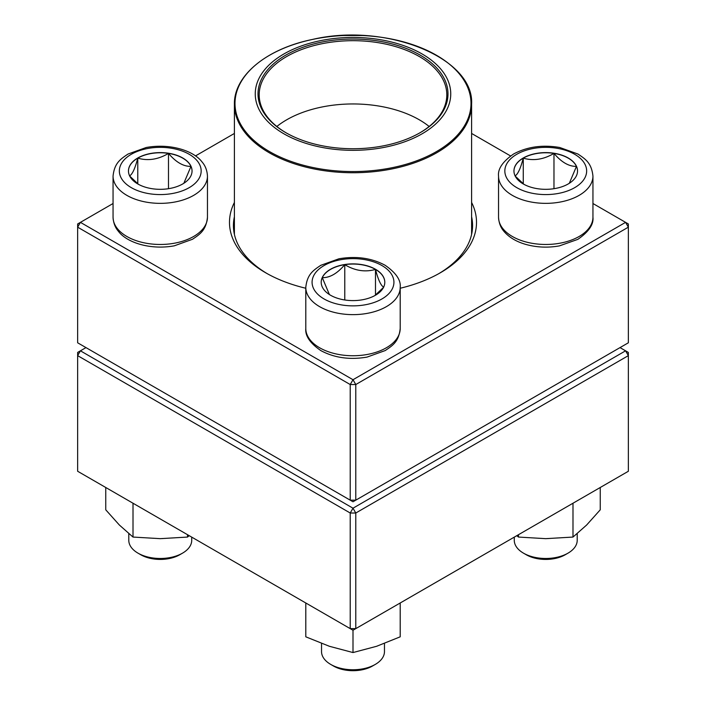 <?xml version="1.0" encoding="UTF-8"?>
<svg xmlns="http://www.w3.org/2000/svg" width="706" height="706" viewBox="0 0 706 706"><rect width="100%" height="100%" fill="white"/><g stroke="black" fill="none" stroke-linecap="round" stroke-linejoin="round"><path stroke-width="1.06" d="M355.78 500.166L628.358 342.789L628.358 227.173L355.78 384.541L355.78 500.166L353 501.772L350.22 500.166L350.22 384.541L77.642 227.173L77.642 342.789L350.22 500.166L355.78 500.166M471.599 202.437A123.515 71.306 180 0 1 440.341 272.772A123.515 71.306 180 0 1 400.205 288.251M305.795 288.251A123.515 71.306 180 0 1 265.659 272.772A123.515 71.306 180 0 1 234.401 202.437M113.057 203.513L80.422 222.355L353 379.722L625.578 222.355L592.943 203.513M510.544 155.938L471.599 133.452M234.401 133.452L195.456 155.938M234.401 216.733A119.579 69.038 0 0 0 233.421 225.567A119.579 69.038 0 0 0 267.08 273.575M438.92 273.575A119.579 69.038 0 0 0 472.579 225.567A119.579 69.038 0 0 0 471.599 216.733M77.642 223.961L77.642 227.173L80.422 222.355L77.642 223.961M350.22 384.541L355.78 384.541L353 379.722L350.22 384.541M628.358 227.173L628.358 223.961L625.578 222.355L628.358 227.173M137.776 157.985A31.796 18.356 180 0 1 172.423 154.005A31.796 18.356 180 0 1 192.05 170.967A31.796 18.356 180 0 1 160.262 189.323A31.796 18.356 180 0 1 128.466 170.967A31.796 18.356 180 0 1 137.776 157.985M128.792 533.648L128.792 540.311A31.47 18.171 0 0 0 138.005 553.16A31.47 18.171 0 0 0 182.51 553.16L182.51 553.16A31.47 18.171 0 0 0 191.723 540.311L191.723 537.125M182.51 553.16L179.73 554.766A27.534 15.894 180 0 1 140.785 554.766L138.005 553.16M192.05 171.046A31.796 18.356 0 0 0 190.973 166.378L183.842 183.278M138.42 184.31L129.719 176.076M129.551 175.873C132.269 174.541 135.014 168.628 137.776 158.144A31.796 18.356 0 0 0 128.466 171.046M168.487 153.396A31.796 18.356 0 0 0 137.776 158.144C147.951 161.1 158.179 159.521 168.487 153.396C175.979 162.248 183.481 166.572 190.973 166.378A31.796 18.356 0 0 0 168.487 153.396L168.487 188.696M137.776 158.144L137.776 183.834M330.514 295.223A31.796 18.356 180 0 1 321.204 282.241A31.796 18.356 180 0 1 353 263.885A31.796 18.356 180 0 1 384.796 282.241A31.796 18.356 180 0 1 365.17 299.203A31.796 18.356 180 0 1 330.514 295.223M321.53 643.475L321.53 651.594A31.47 18.171 0 0 0 330.752 664.434A31.47 18.171 0 0 0 375.248 664.434A31.47 18.171 0 0 0 384.47 651.594L384.47 643.475M330.752 664.434L333.532 666.04L330.752 664.434M375.248 664.434L372.468 666.04A27.534 15.894 180 0 1 333.532 666.04M384.796 282.329A31.796 18.356 0 0 0 375.486 269.427A31.796 18.356 0 0 0 344.775 264.671C354.941 270.777 365.178 272.366 375.486 269.427C378.204 279.832 380.949 285.736 383.711 287.157M383.534 287.36L374.842 295.585M329.402 294.552L322.289 277.652A31.796 18.356 0 0 0 321.204 282.329M344.775 264.671A31.796 18.356 0 0 0 322.289 277.652C329.781 277.846 337.283 273.522 344.775 264.671L344.775 299.979M375.486 269.427L375.486 295.108M568.224 183.948A31.796 18.356 180 0 1 533.577 187.928A31.796 18.356 180 0 1 513.95 170.967A31.796 18.356 180 0 1 545.738 152.611A31.796 18.356 180 0 1 577.534 170.967A31.796 18.356 180 0 1 568.224 183.948M514.277 537.125L514.277 540.311A31.47 18.171 0 0 0 523.49 553.16A31.47 18.171 0 0 0 567.995 553.16L567.995 553.16A31.47 18.171 0 0 0 577.208 540.311L577.208 533.648M565.215 554.766L567.995 553.16L565.215 554.766A27.534 15.894 180 0 1 526.27 554.766L523.49 553.16M515.027 175.873C517.754 174.541 520.498 168.628 523.261 158.144A31.796 18.356 0 0 0 513.95 171.046M553.972 153.396A31.796 18.356 0 0 0 523.261 158.144C533.427 161.1 543.664 159.521 553.972 153.396C561.464 162.239 568.957 166.572 576.449 166.378A31.796 18.356 0 0 0 553.972 153.396L553.972 188.696M577.534 171.046A31.796 18.356 0 0 0 576.449 166.378L569.327 183.278M523.905 184.31L515.203 176.076M523.261 158.144L523.261 183.834M382.361 40.057A97.746 56.436 180 0 1 419.064 135.481A97.746 56.436 180 0 1 257.575 106.121A97.746 56.436 180 0 1 382.361 40.057M381.531 41.575A94.992 54.847 180 0 1 420.176 132.666A94.992 54.847 180 0 1 285.824 132.666A94.992 54.847 180 0 1 271.775 65.446A94.992 54.847 180 0 1 381.531 41.575M286.248 132.904A93.81 54.159 180 0 1 259.19 94.851A93.81 54.159 180 0 1 381.178 43.19A93.81 54.159 180 0 1 446.81 94.851A93.81 54.159 180 0 1 419.752 132.904M276.849 126.48A93.81 54.159 180 0 1 381.178 106.456A93.81 54.159 180 0 1 429.151 126.48M85.982 347.608L80.422 350.82L353 508.196L625.578 350.82L628.358 352.426L628.358 355.639L355.78 513.015L355.78 628.631L628.358 471.264L628.358 355.639L625.578 350.82L620.018 347.608M77.642 355.639L77.642 471.264L350.22 628.631L350.22 513.015L77.642 355.639L80.422 350.82L77.642 352.426L77.642 355.639M353 508.196L350.22 513.015L355.78 513.015L353 508.196M355.78 628.631L350.22 628.631L353 630.237L355.78 628.631M400.205 602.986L400.205 636.821L376.598 646.29L353 652.556L329.402 646.29L305.795 636.821L305.795 602.986M353 630.237L353 652.556M518.486 534.698L518.486 537.063L516.757 535.695M572.99 503.228L572.99 537.063L545.738 538.66L518.486 537.063M600.25 487.493L600.25 509.811L586.624 525.035L572.99 537.063M187.514 534.698L187.514 537.063L160.262 538.66L133.01 537.063L119.376 525.035L105.75 509.811L105.75 487.493M133.01 503.228L133.01 537.063M189.243 535.695L187.514 537.063M189.182 187.664A40.913 23.616 0 0 0 170.843 148.154A40.913 23.616 0 0 0 120.744 177.082A40.913 23.616 0 0 0 189.182 187.664M207.458 217.219C206.081 230.5 199.833 234.286 192.491 239.272L174.303 245.82C150.369 250.198 126.859 242.652 118.379 231.268C117.461 230.138 113.516 225.823 113.057 217.219A47.205 27.252 0 0 0 142.197 242.396A47.205 27.252 0 0 0 193.638 236.484A47.205 27.252 0 0 0 207.458 217.219L207.458 176.103A47.205 27.252 180 0 1 193.638 195.377A47.205 27.252 180 0 1 142.197 201.281A47.205 27.252 180 0 1 113.057 176.103C114.443 162.812 120.682 159.035 128.033 154.04L146.213 147.501C170.155 143.124 193.656 150.669 202.137 162.053C203.054 163.183 206.999 167.499 207.458 176.103M381.928 265.544A40.913 23.616 0 0 0 313.482 276.134A40.913 23.616 0 0 0 363.59 305.063A40.913 23.616 0 0 0 381.928 265.544M400.205 328.493C398.819 341.783 392.58 345.561 385.229 350.555L367.049 357.095C349.849 360.034 334.467 357.889 320.93 350.644C310.093 343.248 305.054 335.871 305.795 328.493A47.205 27.252 0 0 0 319.624 347.767A47.205 27.252 0 0 0 371.065 353.671A47.205 27.252 0 0 0 400.205 328.493L400.205 287.386A47.205 27.252 180 0 1 353 314.638A47.205 27.252 180 0 1 305.795 287.386C307.181 274.096 313.42 270.319 320.771 265.324L338.951 258.784C356.151 255.846 371.532 257.99 385.07 265.235C396.004 272.798 401.052 280.185 400.205 287.386M516.818 154.27A40.913 23.616 0 0 0 535.157 193.779A40.913 23.616 0 0 0 585.256 164.851A40.913 23.616 0 0 0 516.818 154.27M592.943 217.219C593.79 224.42 588.751 231.797 577.817 239.369L559.39 245.891C547.777 247.947 536.489 247.427 525.502 244.329C516.165 241.611 508.955 237.26 503.872 231.286C502.954 230.147 499.001 225.832 498.542 217.219A47.205 27.252 0 0 0 527.682 242.396A47.205 27.252 0 0 0 579.123 236.484A47.205 27.252 0 0 0 592.943 217.219L592.943 176.103A47.205 27.252 180 0 1 545.738 203.354A47.205 27.252 180 0 1 498.542 176.103C497.695 168.902 502.734 161.515 513.668 153.952C527.214 146.716 542.587 144.562 559.787 147.501L577.967 154.04C585.318 159.035 591.557 162.812 592.943 176.103M471.599 234.401L471.599 104.267A118.599 68.473 180 0 1 317.382 169.581A118.599 68.473 180 0 1 234.401 104.267L234.401 234.401M317.559 168.416A118.008 68.129 0 0 0 465.554 123.894A118.008 68.129 0 0 0 388.441 38.451A118.008 68.129 0 0 0 240.446 82.973A118.008 68.129 0 0 0 317.559 168.416M343.31 35.529L362.69 35.529M113.057 217.219L113.057 176.103M305.795 328.493L305.795 287.386M498.542 217.219L498.542 176.103M471.599 104.267C474.52 57.733 385.476 22.115 312.281 39.483C266.568 48.776 233.81 75.692 234.401 104.267"/></g></svg>

